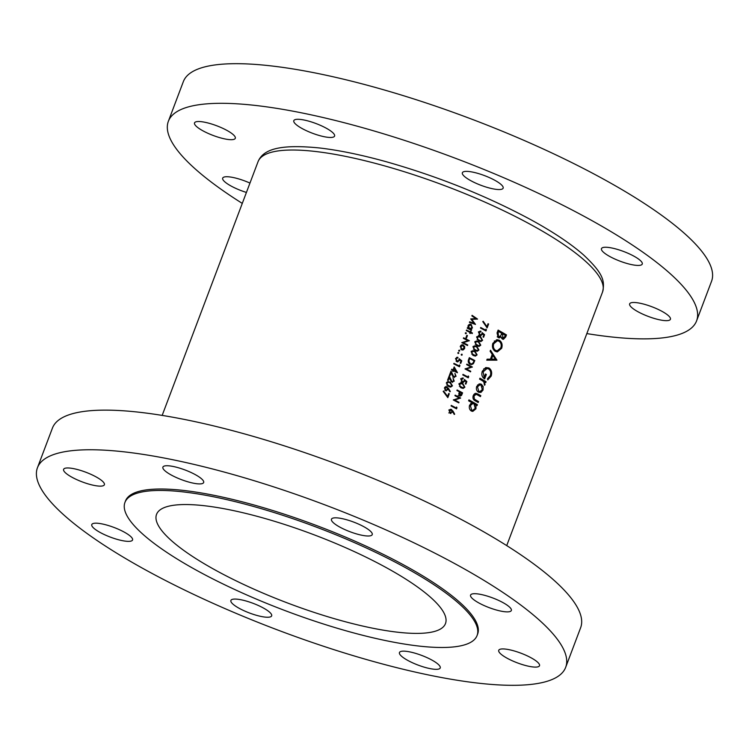 <?xml version="1.0" encoding="UTF-8"?>
<svg xmlns="http://www.w3.org/2000/svg" width="749" height="749" viewBox="0 0 749 749"><rect width="100%" height="100%" fill="white"/><g stroke="black" fill="none" stroke-linecap="round" stroke-linejoin="round"><path stroke-width="1.12" d="M479.06 603.057A21.796 5.159 20.7 0 1 470.569 595.081A21.796 5.159 20.7 0 1 482.403 594.772A21.796 5.159 20.7 0 1 502.841 602.524A21.796 5.159 20.7 0 1 511.342 610.491A21.796 5.159 20.7 0 1 499.508 610.809A21.796 5.159 20.7 0 1 479.06 603.057M339.952 527.174A21.796 5.159 20.7 0 1 331.461 519.207A21.796 5.159 20.7 0 1 343.295 518.888A21.796 5.159 20.7 0 1 363.733 526.641A21.796 5.159 20.7 0 1 372.234 534.608A21.796 5.159 20.7 0 1 360.391 534.926A21.796 5.159 20.7 0 1 339.952 527.174M171.39 475.091A21.796 5.159 20.7 0 1 162.889 467.123A21.796 5.159 20.7 0 1 174.723 466.805A21.796 5.159 20.7 0 1 195.171 474.557A21.796 5.159 20.7 0 1 203.662 482.525A21.796 5.159 20.7 0 1 191.828 482.843A21.796 5.159 20.7 0 1 171.39 475.091M72.11 477.319A21.796 5.159 20.7 0 1 63.609 469.342A21.796 5.159 20.7 0 1 75.452 469.033A21.796 5.159 20.7 0 1 95.891 476.785A21.796 5.159 20.7 0 1 104.383 484.753A21.796 5.159 20.7 0 1 92.548 485.071A21.796 5.159 20.7 0 1 72.11 477.319M100.272 532.539A21.796 5.159 20.7 0 1 91.781 524.572A21.796 5.159 20.7 0 1 103.615 524.253A21.796 5.159 20.7 0 1 124.053 532.005A21.796 5.159 20.7 0 1 132.554 539.982A21.796 5.159 20.7 0 1 120.711 540.291A21.796 5.159 20.7 0 1 100.272 532.539M239.38 608.422A21.796 5.159 20.7 0 1 230.889 600.455A21.796 5.159 20.7 0 1 242.723 600.136A21.796 5.159 20.7 0 1 263.171 607.888A21.796 5.159 20.7 0 1 271.662 615.856A21.796 5.159 20.7 0 1 259.828 616.174A21.796 5.159 20.7 0 1 239.38 608.422M407.952 660.506A21.796 5.159 20.7 0 1 399.451 652.538A21.796 5.159 20.7 0 1 411.295 652.22A21.796 5.159 20.7 0 1 431.733 659.972A21.796 5.159 20.7 0 1 440.234 667.939A21.796 5.159 20.7 0 1 428.391 668.258A21.796 5.159 20.7 0 1 407.952 660.506M507.232 658.277A21.796 5.159 20.7 0 1 498.731 650.31A21.796 5.159 20.7 0 1 510.575 650.001A21.796 5.159 20.7 0 1 531.013 657.753A21.796 5.159 20.7 0 1 539.505 665.721A21.796 5.159 20.7 0 1 527.671 666.03A21.796 5.159 20.7 0 1 507.232 658.277M124.943 502.439L125.486 500.997A188.224 44.575 20.7 0 1 227.733 498.282A188.224 44.575 20.7 0 1 404.245 565.233A188.224 44.575 20.7 0 1 477.628 634.066L477.085 635.508A188.224 44.575 20.7 0 1 374.846 638.223A188.224 44.575 20.7 0 1 198.326 571.272A188.224 44.575 20.7 0 1 124.943 502.439A188.224 44.575 20.7 0 1 227.181 499.723A188.224 44.575 20.7 0 1 403.702 566.675A188.224 44.575 20.7 0 1 477.085 635.508M37.45 467.732L52.421 428.119A282.336 66.867 20.7 0 1 205.788 424.037A282.336 66.867 20.7 0 1 470.559 524.469A282.336 66.867 20.7 0 1 580.634 627.718L565.673 667.331A282.336 66.867 20.7 0 1 412.306 671.413A282.336 66.867 20.7 0 1 147.525 570.981A282.336 66.867 20.7 0 1 37.45 467.732A282.336 66.867 20.7 0 1 190.817 463.659A282.336 66.867 20.7 0 1 455.598 564.081A282.336 66.867 20.7 0 1 565.673 667.331M246.421 192.437A21.796 5.159 20.7 0 1 231.188 186.089A21.796 5.159 20.7 0 1 222.687 178.122A21.796 5.159 20.7 0 1 249.96 183.084M203.016 130.869A21.796 5.159 20.7 0 1 194.525 122.892A21.796 5.159 20.7 0 1 206.359 122.583A21.796 5.159 20.7 0 1 226.797 130.335A21.796 5.159 20.7 0 1 235.298 138.303A21.796 5.159 20.7 0 1 223.455 138.621A21.796 5.159 20.7 0 1 203.016 130.869M302.296 128.641A21.796 5.159 20.7 0 1 293.805 120.673A21.796 5.159 20.7 0 1 305.639 120.355A21.796 5.159 20.7 0 1 326.077 128.107A21.796 5.159 20.7 0 1 334.578 136.084A21.796 5.159 20.7 0 1 322.735 136.393A21.796 5.159 20.7 0 1 302.296 128.641M470.868 180.724A21.796 5.159 20.7 0 1 462.367 172.757A21.796 5.159 20.7 0 1 474.211 172.439A21.796 5.159 20.7 0 1 494.649 180.191A21.796 5.159 20.7 0 1 503.141 188.168A21.796 5.159 20.7 0 1 491.307 188.476A21.796 5.159 20.7 0 1 470.868 180.724M609.976 256.607A21.796 5.159 20.7 0 1 601.475 248.631A21.796 5.159 20.7 0 1 613.319 248.322A21.796 5.159 20.7 0 1 633.757 256.074A21.796 5.159 20.7 0 1 642.258 264.041A21.796 5.159 20.7 0 1 630.415 264.36A21.796 5.159 20.7 0 1 609.976 256.607M638.139 311.837A21.796 5.159 20.7 0 1 629.647 303.86A21.796 5.159 20.7 0 1 641.481 303.551A21.796 5.159 20.7 0 1 661.919 311.303A21.796 5.159 20.7 0 1 670.421 319.271A21.796 5.159 20.7 0 1 658.577 319.589A21.796 5.159 20.7 0 1 638.139 311.837M216.751 570.86A154.444 36.579 20.7 0 1 156.541 514.385A154.444 36.579 20.7 0 1 240.438 512.147A154.444 36.579 20.7 0 1 385.276 567.087A154.444 36.579 20.7 0 1 445.486 623.561A154.444 36.579 20.7 0 1 361.598 625.799A154.444 36.579 20.7 0 1 216.751 570.86M242.283 203.4A282.336 66.867 20.7 0 1 168.366 121.282A282.336 66.867 20.7 0 1 321.724 117.209A282.336 66.867 20.7 0 1 586.504 217.631A282.336 66.867 20.7 0 1 696.579 320.881A282.336 66.867 20.7 0 1 586.832 333.595M168.366 121.282L183.327 81.669A282.336 66.867 20.7 0 1 336.694 77.587A282.336 66.867 20.7 0 1 601.475 178.019A282.336 66.867 20.7 0 1 711.55 281.268L696.579 320.881M483.068 390.042L483.171 386.54L481.401 384.237L479.875 383.834L476.71 386.4C475.971 388.909 476.533 390.828 478.405 392.167L480.97 392.373L483.068 390.042L482.113 390.06M477.403 404.694A184.16 43.62 -159.3 0 0 468.949 399.872L468.593 400.809A184.16 43.62 20.7 0 1 472.039 402.747L469.614 405.172C468.883 407.709 469.454 409.656 471.327 411.004L472.797 411.398L475.98 408.785L475.924 404.975A184.16 43.62 20.7 0 1 477.047 405.63L477.403 404.694L475.54 404.984M486.082 381.709A184.16 43.62 -159.3 0 0 479.94 378.189L479.585 379.134A184.16 43.62 20.7 0 1 481.673 380.314L483.723 381.69L484.612 385.276L484.837 382.13A184.16 43.62 20.7 0 1 485.726 382.655L486.082 381.709L484.172 382.149M496.924 360.166L490.501 350.242L490.118 351.262L492.233 354.408L490.436 359.155L487.131 359.164L486.747 360.185L496.924 360.166M506.474 334.906A184.16 43.62 -159.3 0 0 498.122 330.084L497.055 332.921L498.197 337.63L499.302 337.93L501.1 336.844L502.41 339.082L503.403 339.353L505.697 336.947L506.474 334.906L504.817 335.075M501.68 348.266C502.691 344.765 501.924 342.096 499.368 340.261L497.27 339.7L492.87 343.276C491.859 346.778 492.655 349.455 495.239 351.309L497.355 351.899L501.68 348.266L500.622 348.285M487.758 379.902L491.147 376.138C492.262 372.59 491.522 369.866 488.947 367.965L485.624 367.628L482.3 371.261C481.242 374.678 482.028 377.224 484.669 378.928L486.344 374.491A184.16 43.62 -159.3 0 0 485.483 373.994L484.163 377.487L483.142 371.841L487.028 368.517L488.62 368.929C490.642 370.502 491.213 372.73 490.314 375.614L487.459 378.741L487.758 379.902M480.802 395.687A184.16 43.62 -159.3 0 0 477.899 394.002L475.765 393.262L473.256 395.538C472.525 398.047 473.19 399.816 475.25 400.827A184.16 43.62 20.7 0 1 478.208 402.541L478.564 401.595A184.16 43.62 -159.3 0 0 475.746 399.966L474.304 398.955L474.023 395.978L476.13 394.32L477.628 394.995A184.16 43.62 20.7 0 1 480.446 396.624L480.802 395.687L479.014 395.79M473.845 394.349L476.13 394.32M456.984 407.69L456.562 407.025L456.197 407.99A184.16 43.62 -159.3 0 0 451.282 405.396L451.067 405.967A184.16 43.62 20.7 0 1 456.544 408.851L456.984 407.69L456.31 407.699M472.085 315.338L471.87 315.909L475.802 318.587L470.728 318.915L474.023 323.268L469.642 321.798L469.426 322.37L475.493 324.411L471.795 319.364L477.525 319.046L472.085 315.338M462.826 383.572L460.822 382.954L459.137 384.162L461.206 387.851L463.172 388.441L464.886 387.196L462.826 383.572L461.169 383.61M468.705 376.663L468.284 375.998L467.919 376.962A184.16 43.62 -159.3 0 0 463.004 374.369L462.788 374.94A184.16 43.62 20.7 0 1 468.265 377.824L468.705 376.663L468.031 376.672M472.422 332.996A184.16 43.62 -159.3 0 0 470.747 332.144L471.046 331.339A184.16 43.62 -159.3 0 0 470.541 331.077L470.232 331.891A184.16 43.62 -159.3 0 0 466.524 330.037L466.309 330.609A184.16 43.62 20.7 0 1 470.016 332.453L469.707 333.258A184.16 43.62 20.7 0 1 470.222 333.52L470.531 332.715A184.16 43.62 20.7 0 1 472.216 333.567L472.422 332.996L471.149 333.024M467.432 335.58A184.16 43.62 -159.3 0 0 466.842 335.28L465.925 337.705A184.16 43.62 20.7 0 1 466.515 338.005L467.432 335.58L466.721 335.599M464.661 348.463L464.633 346.366L462.348 344.746L460.298 346.291L461.581 349.755L463.313 349.867L464.661 348.463L464.024 348.482M462.629 349.998L461.946 349.905M461.29 354.951L462.227 354.932L461.946 354.165L461.272 354.446L461.553 355.213L462.227 354.932L461.553 355.213M488.601 324.017A184.16 43.62 -159.3 0 0 488.039 323.718L486.934 326.639L483.189 321.255L482.768 321.621L487.131 327.893L488.601 324.017L487.927 324.027M479.66 331.273L480.998 331.236L478.714 332.35L479.828 335.561L480.755 335.805L482.543 333.726L483.845 334.822L483.039 336.966A184.16 43.62 20.7 0 1 483.592 337.265L484.566 334.681L482.094 332.593L481.85 334.129L480.062 335.009L479.266 332.678L480.783 331.807L480.998 331.236L480.315 331.124M478.396 331.798L480.783 331.807M478.62 335.206L480.661 335.159L479.145 335.028M478.705 341.553L476.701 340.935L475.006 342.143L477.085 345.841L479.042 346.422L480.764 345.186L478.705 341.553L477.047 341.591M475.035 351.253L473.04 350.635L471.346 351.843L473.415 355.532L475.381 356.121L477.104 354.876L475.035 351.253L473.377 351.29M466.88 364.108L466.664 364.679A184.16 43.62 20.7 0 1 470.981 366.944L465.045 368.957A184.16 43.62 20.7 0 1 470.522 371.85L470.737 371.279A184.16 43.62 -159.3 0 0 466.44 369.004L472.357 367.001A184.16 43.62 -159.3 0 0 466.88 364.108M456.609 357.385L457.967 357.367L455.607 358.471L456.815 361.683L457.789 361.926L459.624 359.848L461 360.943L460.186 363.087A184.16 43.62 20.7 0 1 460.766 363.387L461.749 360.803L459.128 358.715L458.903 360.25L457.059 361.13L456.188 358.799L457.751 357.928L457.967 357.367L457.255 357.245M456.422 357.956L457.751 357.928M456.272 361.318L457.686 361.29L456.104 361.149M457.452 372.637L454.184 366.907L453.061 369.894A184.16 43.62 -159.3 0 0 451.713 369.229L451.507 369.791A184.16 43.62 20.7 0 1 452.845 370.455L452.574 371.186A184.16 43.62 20.7 0 1 453.164 371.485L453.435 370.755A184.16 43.62 20.7 0 1 457.405 372.749L457.19 372.637M452.265 381.775L454.212 381.185L453.089 378.17L453.641 380.867L451.965 381.644L449.185 375.932L447.565 380.22A184.16 43.62 20.7 0 1 448.164 380.511L449.269 377.58L450.224 379.93L452.583 382.43M450.907 381.803L452.48 381.775L451.104 381.662M445.496 386.709L447.013 386.756L444.522 387.785L445.561 390.641L447.977 389.63L448.164 388.946L449.849 391.774L450.318 391.493L448.426 388.3L446.142 386.559M445.561 390.641L446.385 390.838M449.288 393.768A184.16 43.62 -159.3 0 0 448.707 393.468L447.602 396.39L443.605 391.006L443.174 391.371L447.827 397.644L449.288 393.768L448.585 393.777M450.243 382.224L448.145 381.606L446.404 382.814L448.623 386.503L450.683 387.093L452.452 385.847L450.243 382.224L448.979 382.355M454.1 376.925L456.047 376.344L454.924 373.32L455.476 376.017L453.8 376.803L451.01 371.092L449.4 375.371A184.16 43.62 20.7 0 1 449.99 375.661L451.104 372.73L452.05 375.08L454.409 377.58M452.742 376.962L454.315 376.925L452.939 376.822M459.923 365.615L459.483 364.95L459.118 365.915A184.16 43.62 -159.3 0 0 453.95 363.331L453.735 363.892A184.16 43.62 20.7 0 1 459.483 366.776L459.923 365.615L459.231 365.624M457.882 353.247L458.828 353.228L458.538 352.461L457.854 352.751L458.145 353.519L458.828 353.228L458.145 353.519M469.323 357.648L468.584 359.604C467.844 361.636 468.331 363.181 470.054 364.229L471.552 364.623L473.368 363.705L474.8 360.531A184.16 43.62 -159.3 0 0 469.323 357.648M476.87 346.403L474.866 345.785L473.181 346.993L475.25 350.691L477.216 351.272L478.929 350.026L476.87 346.403L475.212 346.441M480.53 336.713L478.536 336.095L476.841 337.303L478.911 340.992L480.877 341.572L482.599 340.336L480.53 336.713L478.873 336.741M486.41 329.794L485.998 329.129L485.633 330.103A184.16 43.62 -159.3 0 0 480.708 327.51L480.493 328.071A184.16 43.62 20.7 0 1 485.97 330.964L486.41 329.794L485.736 329.813M458.772 350.906L459.708 350.888L459.427 350.12L458.744 350.41L459.025 351.169L459.708 350.888L459.025 351.169M463.594 337.799L463.378 338.361A184.16 43.62 20.7 0 1 467.91 340.626L461.759 342.649A184.16 43.62 20.7 0 1 467.516 345.523L467.732 344.961A184.16 43.62 -159.3 0 0 463.21 342.696L469.351 340.683A184.16 43.62 -159.3 0 0 463.594 337.799M465.363 333.455L466.309 333.436L466.018 332.668L465.335 332.949L465.625 333.717L466.309 333.436L465.625 333.717M471.449 330.29L471.664 329.719A184.16 43.62 -159.3 0 0 470.887 329.335L472.441 327.893L471.187 324.392L470.157 324.148L468.078 325.703L468.172 327.978A184.16 43.62 -159.3 0 0 467.442 327.622L467.226 328.184A184.16 43.62 20.7 0 1 471.449 330.29M461.955 378.133L463.294 378.105L461 379.209L462.124 382.43L463.051 382.664L464.839 380.586L466.14 381.69L465.326 383.834A184.16 43.62 20.7 0 1 465.878 384.125L466.861 381.541L464.38 379.453L464.137 380.988L462.358 381.868L461.562 379.537L463.079 378.666L463.294 378.105L462.601 377.983M460.682 378.657L463.079 378.666M460.907 382.074L462.957 382.027L461.44 381.896M459.661 395.959L461.496 395.481L462.582 392.851A184.16 43.62 -159.3 0 0 457.115 389.967L456.899 390.529A184.16 43.62 20.7 0 1 459.437 391.867L458.753 393.965L460.345 396.146M449.98 409.469L451.6 409.441L449.194 410.471L450.14 413.317L452.668 411.622L454.231 414.459L454.69 414.178L452.93 410.976L450.767 409.244M450.14 413.317L450.926 413.523M455.158 395.135L454.943 395.706A184.16 43.62 20.7 0 1 459.249 397.972L453.323 399.985A184.16 43.62 20.7 0 1 458.8 402.878L459.015 402.307A184.16 43.62 -159.3 0 0 454.718 400.032L460.635 398.028A184.16 43.62 -159.3 0 0 455.158 395.135M497.757 331.058L498.6 331.517M499.677 332.107L504.873 334.934M503.487 338.276L502.579 339.166M498.338 337.705L499.237 336.891L501.1 336.844M505.275 335.346L504.798 336.629L502.748 338.136L502.635 333.801A184.16 43.62 20.7 0 1 505.275 335.346M501.596 338.333L503.309 338.295L501.493 338.164M501.334 334.457L502.392 334.438M501.577 333.829L502.635 333.801M501.774 333.305L500.697 335.833L498.553 336.694L498.132 332.856L498.637 331.517A184.16 43.62 20.7 0 1 501.774 333.305M497.252 336.919L499.199 336.872L497.252 336.722M497.064 332.884L498.132 332.856M497.57 331.545L498.637 331.517M446.919 396.408L447.602 396.39M449.69 391.512L450.318 391.493M447.509 388.956L448.164 388.946M447.2 389.639L447.977 389.63M444.859 390.079L445.739 390.06L445.112 388.113L446.779 387.317L447.434 389.208L445.655 390.678M445.674 386.784L446.189 387.196M444.429 388.132L445.112 388.113M444.831 387.242L446.779 387.317M447.509 381.709L448.801 382.252M451.713 385.866L452.452 385.847M450.486 386.437L449.803 386.971M450.037 382.786L451.862 385.566L450.58 386.437L447.481 384.977L446.994 383.132L448.286 382.252L450.037 382.786M447.705 385.969L448.838 385.941M448.426 386.4L450.58 386.437M446.713 384.995L447.481 384.977M446.31 383.151L446.994 383.132M448.286 382.252L446.676 382.318M453.473 381.204L454.212 381.185M448.557 377.599L449.269 377.58M450.083 379.584L450.655 379.574M455.298 376.354L456.047 376.344M450.383 372.749L451.104 372.73M451.919 374.734L452.49 374.725M452.724 370.774L453.435 370.755M451.759 369.922L453.061 369.894M453.651 370.193L454.362 368.311L456.15 371.438A184.16 43.62 -159.3 0 0 453.651 370.193L452.359 370.221M453.651 368.33L454.362 368.311M454.868 371.467L456.15 371.438M457.836 365.943L459.118 365.915M460.841 360.821L461.749 360.803M459.015 359.857L459.624 359.848M458.697 360.662L459.455 360.644M457.611 361.29L457.03 361.776M456.637 357.395L456.45 357.9M455.495 358.818L456.188 358.799M470.69 367.038L472.357 367.001M470.297 367.16L472.31 367.122M465.747 368.62L465.092 368.836M465.195 369.032L466.44 369.004M469.511 371.307L470.737 371.279M473.574 360.559L474.8 360.531M472.291 363.724L473.368 363.705M471.046 363.967L470.456 364.407M469.679 358.509A184.16 43.62 20.7 0 1 474.033 360.803L472.975 363.106L471.439 363.967L470.269 363.658L468.865 361.112L469.679 358.509L468.996 358.528M469.277 363.686L470.269 363.658M468.209 361.121L468.865 361.112M472.104 350.888L472.956 351.281M476.392 354.895L477.104 354.876M474.829 351.815L476.542 354.605L475.297 355.466L472.347 354.005L471.907 352.161L473.153 351.281L474.829 351.815M472.544 354.998L473.64 354.97M471.608 354.024L472.347 354.005M471.252 352.17L471.907 352.161M473.939 346.038L474.791 346.441M478.218 350.045L478.929 350.026M476.654 346.974L478.368 349.755L477.132 350.616L474.173 349.156L473.743 347.311L474.988 346.431L476.654 346.974M474.379 350.148L475.465 350.12M473.443 349.174L474.173 349.156M473.078 347.321L473.743 347.311M475.774 341.198L476.617 341.591M480.053 345.195L480.764 345.186M478.489 342.124L480.203 344.905L478.957 345.776L476.008 344.306L475.568 342.462L476.823 341.581L478.489 342.124M476.205 345.298L477.3 345.27M475.278 344.325L476.008 344.306M474.913 342.48L475.568 342.462M477.6 336.348L478.452 336.741M481.888 340.355L482.599 340.336M480.324 337.275L482.038 340.055L480.792 340.926L477.843 339.466L477.403 337.612L478.648 336.741L480.324 337.275M478.04 340.449L479.135 340.43M477.104 339.475L477.843 339.466M476.748 337.63L477.403 337.612M483.695 334.7L484.566 334.681M481.963 333.736L482.543 333.726M481.644 334.541L482.365 334.522M478.602 332.687L479.266 332.678M484.406 330.131L485.633 330.103M496.297 339.849L499.368 340.261M497.476 340.308L498.366 340.907M498.984 350.242L496.503 351.805M500.819 347.817L497.252 350.822L495.595 350.363C493.497 348.837 492.879 346.628 493.76 343.735L497.355 340.758L499.012 341.207C501.081 342.724 501.68 344.924 500.819 347.817M494.087 350.401L495.595 350.363M494.406 350.71L497.252 350.822M492.711 343.763L493.76 343.735M497.355 340.758L494.274 341.029M494.733 359.164L495.379 360.063L496.971 360.035M487.122 359.202L490.436 359.155M495.361 359.146L491.484 359.155L492.908 355.41L495.361 359.146L491.484 359.155M491.85 355.429L492.908 355.41M490.08 376.167L491.147 376.138M488.46 378.133L487.543 379.041M487.028 368.517L483.732 368.854M482.094 371.86L483.142 371.841M483.011 377.515L484.163 377.487M485.286 374.509L486.344 374.491M485.876 367.553L488.947 367.965M487.056 368.012L487.974 368.648M481.504 380.211L484.322 381.747M484.097 382.149L484.837 382.13M484.266 384.602L485.127 384.583M486.279 326.658L486.934 326.639M472.01 402.756L475.634 404.732M475.091 404.994L475.924 404.975M475.035 408.804L475.98 408.785M473.368 410.265L471.889 411.257M475.241 408.345L472.788 410.349L471.673 410.059L470.391 405.584L472.816 403.542L473.986 403.861L475.241 408.345M470.269 410.087L471.673 410.059M470.512 410.368L472.788 410.349M469.473 405.602L470.391 405.584M472.816 403.542L470.615 403.599M474.81 393.515L477.899 394.002M475.961 394.049L479.042 395.725M473.106 395.996L474.023 395.978M473.265 398.974L474.304 398.955M474.763 400.528L476.804 401.642L478.564 401.595M482.244 386.559L483.171 386.54M480.53 391.437L479.145 392.41L480.97 392.373M478.873 384.031L481.401 384.237M479.454 384.284L480.296 384.902M482.328 389.602L479.903 391.54L478.751 391.221L477.478 386.821L479.856 384.874L481.036 385.183L482.328 389.602M477.356 391.259L478.751 391.221M477.609 391.558L479.903 391.54M476.561 386.849L477.478 386.821M479.856 384.874L477.553 384.939M464.015 346.375L464.633 346.366M462.592 349.371L461.88 349.877M461.665 344.868L463.378 344.989M462.002 345.017L462.489 345.364M464.155 348.21L461.787 349.184L460.822 346.544L463.163 345.551L464.155 348.21M461.056 349.409L462.573 349.371L460.85 349.203M460.214 346.562L460.822 346.544M460.813 345.42L463.163 345.551M467.666 340.701L469.351 340.683M467.694 340.72L469.305 340.795M467.648 340.832L461.908 342.724L463.21 342.696M466.458 344.989L467.732 344.961M469.464 332.172L470.747 332.144M469.913 332.725L470.531 332.715M468.949 331.919L470.232 331.891M470.438 331.348L471.046 331.339M470.381 329.747L471.664 329.719M467.292 328.006L468.172 327.978M469.473 324.28L471.187 324.392M469.81 324.42L470.297 324.785M471.804 327.912L472.441 327.893M470.316 328.858L469.529 329.326M469.604 329.363L470.887 329.335M471.926 327.65L469.548 328.661L468.593 325.974L470.971 324.954L471.926 327.65M468.584 328.858L470.353 328.858L468.256 328.699M467.985 325.993L468.593 325.974M467.46 327.996L467.9 328.511M468.593 324.841L470.971 324.954M466.693 376.99L467.919 376.962M465.99 381.559L466.861 381.541M464.258 380.604L464.839 380.586M463.94 381.4L464.661 381.391M460.897 379.556L461.562 379.537M459.895 383.207L460.747 383.61M464.174 387.214L464.886 387.196M462.61 384.143L464.324 386.924L463.088 387.785L460.129 386.325L459.699 384.48L460.944 383.6L462.61 384.143M460.335 387.317L461.421 387.289M459.399 386.344L460.129 386.325M459.034 384.49L459.699 384.48M461.365 392.879L462.582 392.851M459.259 395.678L461.496 395.481M461.815 393.122L459.877 395.388L459.998 392.158A184.16 43.62 20.7 0 1 461.815 393.122M458.182 395.538L459.034 395.406M458.931 393.272L459.577 393.262M459.324 392.176L459.998 392.158M475.231 318.606L477.525 319.046M475.868 319.083L477.488 319.13M475.84 319.168L471.074 319.374M471.084 319.383L471.795 319.364M469.483 322.21L474.023 323.268M454.091 414.197L454.69 414.178M452.031 411.641L452.668 411.622M451.731 412.325L452.471 412.306M451.956 411.894L450.327 412.736L449.746 410.789L451.366 409.993L451.956 411.894M448.763 412.905L449.475 412.755M449.091 410.808L449.746 410.789M448.876 409.918L451.366 409.993M454.971 408.018L456.197 407.99M458.968 398.065L460.635 398.028M458.575 398.187L460.588 398.14M454.016 399.648L453.37 399.863M453.473 400.06L454.718 400.032M457.789 402.335L459.015 402.307M258.021 161.747C263.386 148.508 281.587 144.201 319.477 147.965C339.157 150.249 361.542 154.865 386.624 161.84C438.305 176.539 486.223 195.742 530.367 219.448C552.856 231.722 570.551 243.528 583.471 254.847C602.917 273.17 605.155 280.613 602.571 291.941A184.16 43.62 -159.3 0 0 530.769 224.597A184.16 43.62 -159.3 0 0 358.059 159.088A184.16 43.62 -159.3 0 0 258.021 161.747L162.168 415.405M504.657 336.975L505.697 336.947M447.518 388.319L448.426 388.3M473.63 361.823L474.314 361.804M468.715 359.248L469.408 359.23M474.07 400.003L475.746 399.966M461.45 394.105L462.114 394.096M452.059 410.995L452.93 410.976M506.717 545.6L602.571 291.941M446.235 390.182L444.859 390.21M471.439 363.958L469.351 364.005M475.297 355.466L473.199 355.513M473.153 351.281L471.149 351.328M477.132 350.616L475.025 350.663M474.988 346.431L472.984 346.478M478.957 345.776L476.86 345.823M476.823 341.581L474.819 341.628M480.792 340.926L478.695 340.973M478.648 336.741L476.645 336.778M463.088 387.785L460.981 387.832M460.944 383.6L458.94 383.647"/></g></svg>
